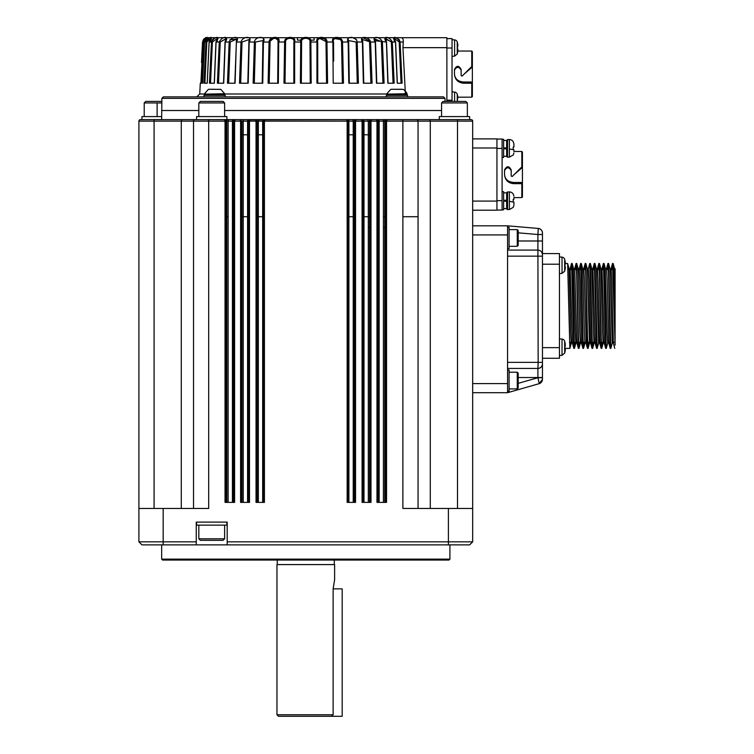 <?xml version="1.0" encoding="UTF-8"?>
<svg xmlns="http://www.w3.org/2000/svg" width="754" height="754" viewBox="0 0 754 754"><rect width="100%" height="100%" fill="white"/><g stroke="black" fill="none" stroke-linecap="round" stroke-linejoin="round"><path stroke-width="1.13" d="M408.611 96.87L407.594 96.71M405.398 93.986L402.947 47.662L446.877 47.662L446.877 37.7L401.109 37.7C402.702 37.719 403.428 39.151 403.286 42.017L402.947 47.662L405.398 93.986M443.55 96.87L203.787 96.87M161.667 119.622L161.874 98.359L163.392 96.87L443.446 96.87L445.011 98.359L161.874 98.359M445.067 101.422L445.011 98.359M161.667 110.518L198.83 110.518M224.626 110.518L441.571 110.518M200.291 83.213L199.735 93.986L204.447 93.986M200.884 83.213L202.572 83.213L200.884 83.213L203.005 42.017L202.524 42.017C207.265 35.834 207.265 35.834 202.524 42.017L201.488 62.516M209.461 83.213L214.362 83.213L209.461 83.213L211.478 42.017C215.088 35.834 220.922 35.843 216.087 42.017L219.263 42.017C222.307 35.834 229.857 35.843 225.229 42.017L225.163 42.054M217.378 83.213L223.721 83.213L217.378 83.213L219.263 42.017L220.234 42.054L218.519 83.213L220.234 42.054L225.87 38.727M227.472 83.213L235.097 83.213L227.472 83.213L229.188 42.017C231.582 35.834 240.667 35.843 236.36 42.017L236.511 39.057L230.196 42.054L228.65 83.213L230.196 42.054L225.229 42.017L223.721 83.213M247.887 83.213L239.499 83.213L247.887 83.213L248.961 39.557L242.025 42.054L240.677 83.213L242.025 42.054L240.988 42.017C242.684 35.834 253.08 35.843 249.197 42.017L248.811 42.054M253.146 83.213L254.39 42.017C255.333 35.834 266.793 35.843 263.429 42.017L262.76 83.213L253.146 83.213L254.315 83.213L255.427 42.054L254.315 83.213M277.689 83.213L277.906 59.99L277.689 83.213L278.358 83.213L268.104 83.213L269.216 83.213L270.064 42.054L269.216 83.213M278.697 40.499L274.447 37.7L269.055 42.017C269.225 35.834 281.459 35.843 278.707 42.017L284.626 42.017L283.975 83.213L294.635 83.213L283.975 83.213L284.626 42.017C284.022 35.834 296.727 35.843 294.644 42.017L293.862 42.054C295.38 37.078 285.05 37.097 285.577 42.054L285.021 83.213M300.394 83.213L301.327 83.213L301.6 42.054C300.554 37.097 311.006 37.078 309.979 42.054L310.243 83.213L311.185 83.213L300.394 83.213L300.714 42.017C299.357 35.834 312.222 35.843 310.865 42.017L309.979 42.054M314.135 37.7L207.199 37.7L401.109 37.7L314.135 37.7L314.135 40.132L310.686 40.132L310.865 42.017L316.934 42.017L316.944 83.213L327.594 83.213L316.944 83.213L316.934 42.017C314.852 35.834 327.556 35.843 326.953 42.017L325.992 42.054C326.51 37.078 316.19 37.097 317.717 42.054L317.754 83.213M342.363 83.213L341.515 42.054L342.363 83.213L343.475 83.213L333.852 83.213M357.264 83.213L356.152 42.054L357.264 83.213L358.423 83.213L349.159 83.213M363.682 83.213L372.08 83.213L363.353 83.213L362.382 42.017C358.489 35.834 368.904 35.843 370.582 42.017L362.608 39.557L363.353 83.213M376.472 83.213L384.097 83.213L376.472 83.213L375.219 42.017C370.902 35.834 380.007 35.843 382.391 42.017L375.058 39.057L375.445 42.054L375.058 39.057M385.765 42.017L385.699 39.227L392.306 42.017L391.345 42.054L393.06 83.213L394.191 83.213L387.858 83.213L393.06 83.213L391.345 42.054L385.859 38.614M395.944 37.813L399.234 39.632L400.091 42.017L399.205 42.054L401.043 83.213L402.108 83.213L397.217 83.213L401.043 83.213L399.205 42.054L394.568 38.586M394.644 39.142L393.541 37.709M210.545 38.586L206.813 42.054L204.9 83.213L207.256 83.213L203.919 83.213L206.012 42.017C210.112 35.834 214.07 35.843 209.15 42.017L212.374 42.054L210.536 83.213L212.374 42.054L217.18 38.595M394.333 42.017L394.135 38.256L395.247 40.923M382.928 83.213L381.373 42.054L382.928 83.213M370.893 83.213L369.545 42.054L370.893 83.213M356.152 42.054L348.65 40.584L349.319 83.213L348.687 42.054L348.15 42.017C344.785 35.834 356.246 35.843 357.189 42.017L356.152 42.054M338.527 37.747L342.523 42.017L341.515 42.054C341.496 37.078 331.562 37.097 333.541 42.054L333.664 60.028M326.557 83.213L325.992 42.054M293.824 83.213L293.862 42.054M277.906 59.915L278.038 42.054C280.007 37.078 270.055 37.097 270.064 42.054L262.892 42.054L262.222 83.213M262.251 83.213L262.92 40.584L255.427 42.054L249.197 42.017L248.226 83.213M216.181 42.017L217.322 38.661L217.246 42.017M209.405 42.017L211.054 38.605L210.969 42.017M205.003 42.017L207.878 37.747M206.068 38.737L203.693 42.054L201.742 83.213M204.9 83.213L203.919 83.213M300.893 40.132L297.444 40.132L297.444 37.7M205.946 38.586L206.37 37.738L204.08 38.793M206.813 42.054L204.588 42.017C209.48 35.843 207.482 35.834 203.005 42.017L203.693 42.054M375.115 42.017L375.087 40.707L386.34 42.017C381.703 35.834 389.281 35.843 392.306 42.017L395.492 42.017C390.647 35.834 396.491 35.843 400.091 42.017L402.108 83.213L400.091 42.017L403.286 42.017M362.372 41.875L362.061 38.058M363.013 37.709L370.497 41.253M348.056 39.679L348.584 37.87M353.108 37.775L356.548 39.632M348.15 42.017L348.81 83.213L348.15 42.017L342.523 42.017C342.354 35.843 330.111 35.834 332.872 42.017L333.211 83.213L332.872 42.017L333.541 42.054L333.673 61.074M340.751 39.585L335.087 38.624M332.872 40.989L333.626 37.992M316.953 40.989L318.065 38.058M318.631 37.851L326.953 42.017L332.872 42.017M292.411 37.757L294.437 39.481M263.523 39.679L262.976 37.87M236.86 39.133L229.961 39.651M214.767 38.011L212.232 39.783M203.985 96.87L203.985 95.353L225.22 95.353L225.22 96.87L385.765 96.87M386.35 96.87L386.35 95.353L407.594 95.353L407.594 96.87L443.446 96.87M278.358 83.213L278.707 42.017L278.038 42.054L277.858 39.594M277.887 62.667L277.906 60.103M446.877 101.422L446.877 47.662M452.032 101.422L452.032 38.614L446.877 38.614M224.767 94.127L204.438 94.127L224.683 93.741A0.914 0.914 0 0 1 224.767 94.127L224.767 94.74L204.438 94.74A0.603 0.603 0 0 0 205.041 95.353M457.857 97.172L471.759 97.172L471.759 83.213L463.569 83.213C458.027 82.676 454.992 79.641 454.464 74.109L454.464 69.556C456.604 65.259 458.828 65.259 461.137 69.556L461.137 75.626L462.174 76.06L471.759 66.475L471.759 51.046L457.857 51.046M452.032 39.67L454.605 39.896A3.035 3.035 0 0 1 457.254 42.073L457.254 53.958A21.244 21.244 0 0 0 457.386 53.477M454.605 39.896L454.605 56.135L452.032 56.361M452.032 91.856L454.605 92.082A3.035 3.035 0 0 1 457.254 94.259L457.254 101.422M471.759 97.172L472.362 96.559L472.362 82.978L471.759 83.213M472.362 82.978L472.362 82.016L463.569 82.016C458.036 81.555 455.001 78.916 454.464 74.109M454.464 70.16C456.688 66.427 458.913 66.427 461.137 70.16M464.115 74.109L471.844 67.398L471.759 66.475M471.844 66.418L472.362 66.795L472.362 51.658L471.759 51.046M472.362 66.795L472.362 82.016M472.362 67.587L471.844 67.398M457.895 97.426L457.386 100.207L457.895 97.426A21.206 21.206 0 0 0 457.358 94.74L457.358 94.74M457.951 101.422L457.358 101.319L457.386 100.207L457.358 101.319L457.951 101.422M457.895 45.231L457.386 48.02L457.895 45.231A21.206 21.206 0 0 0 457.358 42.554L457.358 42.554M457.386 48.02L457.358 49.133L457.386 48.02M457.358 53.477L457.358 53.477A21.206 21.206 0 0 0 457.895 50.801L457.895 49.133L457.358 49.133L457.895 49.133L457.358 49.133L457.895 49.133L457.895 50.801M407.056 93.741L386.802 94.127L407.056 93.741A10.066 10.066 0 0 0 403.192 89.368L391.072 89.283M457.358 49.133L457.895 49.133L457.358 49.133M457.358 101.319L457.895 101.319L457.358 101.319M214.607 89.283L208.707 89.283L214.607 89.283M392.184 89.283L401.759 89.283M139.716 542.644L138.906 541.834L163.175 541.834L163.166 544.869L141.94 544.869L138.906 541.834L138.906 121.14A1.517 1.517 0 0 1 140.423 119.622L196.558 119.622L196.558 116.587L226.897 116.587L226.897 119.622L250.064 119.622L240.008 119.622L241.497 121.14L240.488 119.622M248.613 120.847L250.074 119.622L346.651 119.622L348.065 121.14L348.065 502.39M348.235 121.14L348.235 216.718L348.904 216.718L348.904 121.14L348.235 121.14A1.517 1.517 -90 0 0 346.717 119.622L471.156 119.622L439.29 119.622L439.29 116.587L469.638 116.587L469.638 119.622M143.034 119.622L140.423 119.622A1.517 1.517 0 0 0 138.906 121.14L181.29 121.14L181.968 119.622L224.946 119.622L225.946 121.14L226.822 121.14A1.517 1.517 -90 0 0 225.305 119.622M226.822 502.39L226.822 121.14L232.421 121.14A1.517 0.66 -90 0 1 233.08 119.622L240.008 119.622L240.583 121.14L241.497 121.14L241.497 502.39M249.31 119.829L346.576 119.622L347.151 121.14L348.065 121.14M346.717 119.622L367.754 119.622L368.32 121.14L369.573 121.14A1.517 1.517 -90 0 1 371.091 119.622M370.11 120.847L371.562 119.622L378.489 119.622A1.517 0.66 -90 0 1 379.149 121.14L383.418 121.14A1.517 0.707 -90 0 0 382.721 119.622L429.61 119.622L430.289 121.14L429.61 119.622M140.112 119.66L147.85 119.622M208.688 119.622L208.688 121.14L225.041 121.14L224.504 119.65M224.946 119.622L226.897 119.622M233.721 120.847L235.173 119.622L234.598 121.14L240.583 121.14L240.583 502.39L249.499 502.39L249.499 121.14L256.04 121.14L255.465 119.622L256.944 121.14L256.944 502.39M250.064 119.622L249.499 121.14L248.584 121.14L248.584 502.39M263.532 120.847L264.993 119.622L264.418 121.14L347.151 121.14L347.151 502.39L355.539 502.39L355.539 121.14L362.08 121.14L361.505 119.622L362.985 121.14L362.985 502.39M354.625 502.39L354.625 121.14L356.114 119.622L355.539 121.14L354.653 120.847M370.808 119.829L371.562 119.622L370.987 121.14L376.972 121.14L376.397 119.622L377.886 121.14L377.886 502.39M385.652 120.847L387.113 119.622L386.538 121.14L402.881 121.14L402.881 119.622M418.055 508.46L418.055 121.14A1.517 1.517 0 0 0 416.538 119.622M457.499 508.46L457.499 121.14L472.673 121.14L472.673 508.46L402.881 508.46L402.881 121.14L418.055 121.14L417.773 120.263A1.517 1.517 0 0 1 418.055 121.14L457.499 121.14L457.499 119.622M472.673 121.14A1.517 1.517 0 0 0 471.156 119.622M387.113 119.622L386.35 119.829M356.114 119.622L355.351 119.829M264.993 119.622L264.239 119.829M235.107 119.622L234.419 119.829M193.524 216.718L193.524 121.14A1.517 1.517 0 0 1 195.041 119.622M138.915 120.951L139.113 120.386M149.678 119.622L157.115 119.622M161.667 116.587L141.94 116.587L141.94 119.622M139.697 119.811L140.235 119.632M232.421 502.39L232.421 121.14L233.693 121.14L233.693 216.718L234.598 216.718L234.598 502.39L225.041 502.39L225.041 121.14L225.946 121.14L225.946 502.39M233.693 121.14L234.598 121.14L234.598 216.718M263.514 502.39L263.514 121.14L264.418 121.14L264.418 502.39L256.04 502.39L256.04 121.14L256.944 121.14M370.082 502.39L370.082 121.14L370.987 121.14L370.987 502.39L362.08 502.39L362.08 121.14L362.985 121.14M383.418 502.39L383.418 121.14L386.538 121.14L386.538 502.39L376.972 502.39L376.972 121.14L377.886 121.14M193.524 508.46L193.524 121.14L181.29 121.14L181.29 508.46M224.626 116.587L224.626 102.94L198.83 102.94L198.83 116.587M161.799 102.94L144.212 102.94L144.212 116.587M441.571 102.94L443.088 101.422L465.84 101.422L467.357 102.94L441.571 102.94L441.571 116.587M224.626 102.94L223.109 101.422L200.347 101.422L198.83 102.94M161.818 101.422L145.729 101.422L144.212 102.94M193.524 121.14L208.688 121.14L208.688 508.46L163.175 508.46L163.175 541.834L196.257 541.834L196.257 522.107L227.199 522.107L227.199 541.834L472.673 541.834L469.638 544.869L448.394 544.869L448.394 508.46M430.289 508.46L430.289 121.14M472.673 508.46L472.673 541.834L469.638 544.869L472.673 541.834M472.673 138.887L496.943 138.887L496.943 147.991L472.673 147.991M496.943 147.991L496.943 210.196L472.673 210.196M496.943 139.047L502.098 139.047L502.098 210.046L496.943 210.046M502.098 157.463L503.615 157.463L503.615 139.254L502.098 139.254M513.936 197.605L513.908 199.292L513.936 197.605L521.825 197.605L521.825 183.646L513.634 183.646C508.102 183.109 505.067 180.083 504.53 174.542L504.53 169.989C506.754 165.701 508.978 165.701 511.203 169.989L511.203 176.059L512.239 176.493L521.825 166.907L521.825 151.479L513.936 151.479L513.908 149.792L513.936 151.479M502.098 209.829L503.615 209.829L503.615 191.629L502.098 191.629M521.825 197.605L522.428 196.992L522.428 183.401L521.825 183.646M522.428 183.401L522.428 182.449L513.634 182.449C508.102 181.987 505.067 179.348 504.53 174.542M504.53 170.593C506.754 166.86 508.978 166.86 511.203 170.593M514.181 174.542L521.909 167.831L521.825 166.907M521.909 166.841L522.428 167.228L522.428 152.091L521.825 151.479M503.615 156.248L506.65 156.248L506.65 147.907L503.615 147.907M506.65 147.907L506.65 140.47L503.615 140.47M506.65 148.811L503.615 148.811M522.428 167.228L522.428 182.449M522.428 168.019L521.909 167.831M503.615 192.835L506.65 192.835L506.65 200.272L503.615 200.272M503.615 208.613L506.65 208.613L506.65 201.186L503.615 201.186M506.65 156.248A0.914 0.914 0 0 0 507.565 157.152L507.565 139.556L506.65 140.47M506.65 200.272L506.65 201.186M506.65 208.613A0.914 0.914 0 0 0 507.565 209.527L507.565 191.931L506.65 192.835M513.257 141.724L513.926 144.071L513.257 141.724A4.552 4.552 0 0 0 509.384 139.556L507.565 139.556M513.257 194.098L513.908 196.172L513.257 194.098A4.552 4.552 0 0 0 509.384 191.931L507.565 191.931M513.936 146.87L513.191 147.049L513.926 146.907L513.936 144.382L513.926 146.907L513.191 147.049L513.926 146.907L513.936 144.382L513.936 146.87M513.342 154.711L513.908 152.911M513.908 149.792L513.191 149.66L513.191 147.049L513.908 146.926M513.908 202.157L513.191 202.034L513.191 199.424L513.908 199.292M513.936 204.702L513.936 202.223L513.936 204.702M513.342 207.077L513.908 205.276M509.384 148.99L513.191 149.66M509.384 201.356L513.191 202.034M196.257 541.834L196.257 544.869L163.166 544.869L227.199 544.869L227.199 541.834M227.199 544.869L448.394 544.869M138.906 508.46L163.175 508.46M472.673 225.823L507.565 225.823L538.29 228.453C540.835 228.905 542.22 230.422 542.456 232.986A4.552 4.552 0 0 0 538.29 228.453C540.835 228.905 542.22 230.422 542.456 232.986A4.552 4.552 0 0 0 538.29 228.453C540.844 228.896 542.23 230.404 542.456 232.986L542.456 240.978L542.456 234.513L537.904 234.513L538.29 228.453M542.456 377.528L537.904 377.528L537.904 368.433C540.665 368.159 542.183 366.642 542.456 363.88A4.552 4.552 0 0 1 537.904 368.433L538.168 362.363L542.456 362.363L542.456 379.3A4.552 4.552 0 0 1 539.157 383.673L507.565 392.702L472.673 392.702M507.565 392.702L507.565 225.823M138.906 541.834L141.94 544.869M196.558 522.107L196.558 525.142L226.897 525.142L226.897 522.107M449.912 559.129L448.998 560.043L162.572 560.043L161.667 559.129L449.912 559.129L449.912 544.869M507.565 362.363L538.168 362.363L537.904 250.092L507.565 250.092M507.565 248.575L509.082 248.575L509.082 227.34L507.565 227.34M539.27 383.635L537.904 377.726L518.177 383.352M537.904 368.433L507.565 368.433M507.565 391.185L509.082 391.185L509.082 369.95L507.565 369.95M542.456 362.363L542.456 254.645C542.164 251.902 540.646 250.385 537.904 250.092L537.904 240.988L518.177 240.988M224.626 525.142L224.626 538.799L223.109 540.316L200.347 540.316L198.83 538.799L198.83 525.142M198.83 538.799L224.626 538.799M542.456 358.263L559.449 358.263L559.449 264.202L542.456 264.202L542.456 254.645A4.552 4.552 0 0 0 542.456 254.522M542.446 254.4A4.552 4.552 0 0 0 541.617 252.015M538.026 250.092A4.552 4.552 0 0 0 537.904 250.092C540.665 250.366 542.183 251.883 542.456 254.645L542.456 240.988L537.904 240.988L537.904 234.513L518.177 232.826M542.456 377.726L537.904 377.726M542.456 363.88A4.552 4.552 0 0 1 542.343 364.879M509.082 246.304L517.272 246.304L517.272 229.612L509.082 229.612M559.449 264.202L559.449 253.58L542.456 253.58M509.082 372.222L517.272 372.222L518.177 373.136L518.177 387.999L517.272 388.913L509.082 388.913M517.272 388.913L517.272 372.222M517.272 246.304L518.177 245.389L518.177 230.526L517.272 229.612M562.022 355.304L564.671 353.136L562.022 355.304L559.449 355.53L562.022 355.304L562.022 339.074A3.035 3.035 0 0 1 564.671 341.242L564.671 353.136A21.244 21.244 0 0 0 564.803 352.646L564.774 352.646A21.206 21.206 0 0 0 565.302 349.969L565.302 348.301L564.774 348.301L565.302 344.408A21.206 21.206 0 0 0 564.774 341.732L564.774 341.732A21.244 21.244 0 0 0 564.671 341.242M559.449 338.848L562.022 339.074M574.416 348.405L572.192 263.523L571.579 263.448L573.803 348.32L574.463 348.301L574.812 342.335M571.852 266.69L571.749 269.583M570.26 342.335L569.864 348.405L565.359 348.405M569.864 348.405L567.639 263.523L565.387 263.448M571.174 269.583L571.57 263.438M559.449 256.925L562.022 257.142A3.035 3.035 0 0 1 564.671 259.319L564.671 271.214A21.244 21.244 0 0 0 564.803 270.724L564.774 270.724A21.206 21.206 0 0 0 565.302 268.047L565.302 266.379L564.774 266.379L565.302 262.486A21.206 21.206 0 0 0 564.774 259.8L564.774 259.8A21.244 21.244 0 0 0 564.671 259.319M562.022 257.142L562.022 273.382L559.449 273.608M615.094 345.153L612.531 263.438L613.153 263.532L615.094 345.153L614.567 268.82M615.094 268.905L615.094 340.12L615.094 268.754L614.378 269.517M610.005 268.754L611.108 268.754L611.673 279.282L613.388 343.089L612.248 343.089L610.014 268.81M605.453 268.754L606.555 268.754L607.121 279.272L608.836 343.089L607.696 343.089L607.14 332.684L605.274 269.583M601.994 268.754L604.284 343.089L603.143 343.089L602.587 332.684L600.91 268.81M602.012 268.754L600.9 268.754L600.721 269.583M596.348 268.754L597.46 268.754L598.016 279.282L599.732 343.089L598.601 343.089L596.357 268.81M592.889 268.754L595.179 343.089L594.048 343.089L593.492 332.684L591.815 268.81M591.767 268.754L591.617 269.583M587.243 268.754L588.356 268.754L588.912 279.282L590.627 343.089L589.496 343.089L587.262 268.81M586.056 343.089L584.944 343.089L584.388 332.684L582.663 268.754M577.96 269.583L578.12 268.754L579.251 268.754L579.807 279.272L581.523 343.089L580.391 343.089L579.835 332.684L578.158 268.81M576.951 343.089L575.839 343.089L575.283 332.684L573.408 269.583M570.137 268.754L572.427 343.089L571.287 343.089L570.731 332.552L569.053 268.801M576.301 269.583L576.405 266.68M576.678 263.448L578.412 336.482L578.968 348.405L579.364 342.335M580.853 269.583L580.957 266.68M583.521 348.405L582.899 348.301L580.674 263.438L581.287 263.523L582.965 336.491L583.521 348.405L583.916 342.335M585.406 269.583L585.509 266.68M585.783 263.448L587.517 336.482L588.073 348.405L588.469 342.335M589.948 269.583L590.062 266.671M592.625 348.405L592.003 348.301L589.779 263.438L590.391 263.523L592.069 336.482L592.625 348.405L593.021 342.335M594.501 269.583L594.614 266.68M597.177 348.405L596.555 348.301L594.331 263.438L594.944 263.523L597.177 348.405L598.648 342.995M599.053 269.583L599.166 266.68M598.893 263.448L599.496 263.523L601.164 336.482L601.73 348.405L602.116 342.335M603.605 269.583L603.718 266.68M606.273 348.405L605.66 348.301L603.436 263.438L604.048 263.523L606.273 348.405L607.752 342.995M608.158 269.583L608.271 266.68M608.544 263.448L610.825 348.405L612.305 342.995M612.71 269.517L612.823 266.699M572.427 343.089L572.569 342.335M573.568 268.754L574.699 268.754L576.923 342.995L578.356 348.32L576.678 275.464L576.122 263.438L575.726 269.583M576.98 343.089L577.121 342.335M581.523 343.089L581.673 342.335M582.691 268.754L583.803 268.754L584.359 279.272L586.226 342.335M590.627 343.089L590.778 342.335M595.179 343.089L595.33 342.335M599.732 343.089L599.882 342.335M604.284 343.089L604.435 342.335M608.836 343.089L608.978 342.335M613.388 343.089L613.53 342.335M612.531 263.438L612.144 269.517M610.655 342.335L610.542 345.181M610.825 348.405L610.212 348.301L608.544 275.474L607.978 263.438L607.592 269.583M603.436 263.438L603.04 269.583M601.551 342.335L601.438 345.181M601.73 348.405L601.108 348.301L599.439 275.474L598.883 263.438L598.487 269.583M594.331 263.438L593.935 269.583M592.446 342.335L592.333 345.181M589.779 263.438L588.299 268.848M587.894 342.335L587.79 345.181M588.073 348.405L587.451 348.301L585.783 275.464L585.227 263.438L584.831 269.583M583.342 342.335L583.238 345.181M580.674 263.438L580.278 269.583M578.789 342.335L578.686 345.181M578.968 348.405L578.346 348.301M574.237 342.335L574.133 345.181M564.774 346.077L565.302 346.077L564.774 346.077L565.302 349.969M564.774 264.154L565.302 264.154L564.774 264.154L564.774 266.379L565.302 266.379L564.774 266.379M565.302 264.154L565.302 262.486M564.774 348.301L565.302 348.301M614.416 342.335L613.238 342.335M609.863 342.335L608.685 342.335M605.311 342.335L604.133 342.335M603.002 342.335L601.334 342.335M600.759 342.335L599.581 342.335M596.207 342.335L595.038 342.335M593.898 342.335L592.229 342.335M591.654 342.335L590.486 342.335M587.112 342.335L585.933 342.335M584.793 342.335L583.125 342.335M582.559 342.335L581.381 342.335M580.241 342.335L578.572 342.335M578.007 342.335L576.829 342.335M575.688 342.335L574.02 342.335M573.455 342.335L572.277 342.335M571.146 342.335L569.477 342.335M612.059 269.583L611.268 269.583M567.988 269.583L569.166 269.583M572.54 269.583L573.719 269.583M577.083 269.583L578.271 269.583M581.636 269.583L582.823 269.583M334.305 560.043L334.305 564.586M276.963 564.586L334.616 564.586L334.616 579.76L333.136 588.865L333.136 714.783L276.963 714.783L276.963 564.586M276.963 714.783L278.48 716.3L331.534 716.3L333.136 714.783M331.534 716.3L342.193 716.3L342.193 588.865L333.136 588.865M358.423 83.213L357.189 42.017L362.382 42.017L362.91 65.607M397.217 83.213L395.492 42.045M394.191 83.213L392.306 42.017M387.858 83.213L386.416 42.054M384.097 83.213L382.391 42.017M376.774 83.204L375.511 42.035L370.582 42.017L372.08 83.213M343.475 83.213L342.523 42.017M327.594 83.213L326.953 42.017M311.185 83.213L310.865 42.017M301.6 42.054L294.644 42.017L294.635 83.213M268.104 83.213L269.055 42.017M239.499 83.213L240.988 42.017L236.36 42.017L235.097 83.213M214.362 83.213L216.087 42.017M207.256 83.213L209.15 42.017M202.572 83.213L204.588 42.017L202.553 83.204M224.758 93.986L386.821 93.986M206.813 37.7C205.729 36.993 204.306 38.435 202.524 42.017L203.476 39.434M362.382 42.017L362.608 39.557M316.934 42.017L317.717 42.054M284.626 42.017L285.577 42.054M452.032 100.207L446.877 100.207M452.032 48.02L446.877 48.02M407.132 94.127L407.132 94.74L386.802 94.74L387.415 95.353M454.605 101.422L454.605 92.082M463.569 82.016L463.569 83.213M224.683 93.741L220.818 89.368L210.451 89.283M226.822 216.718L228.151 216.718L228.151 121.14A1.517 0.707 -90 0 1 228.858 119.622M232.929 502.39L232.929 121.14A1.517 1.517 -90 0 1 234.447 119.622M242.006 134.796L242.006 216.718L243.25 216.718L243.25 134.796L242.006 134.796L242.006 121.14L243.25 121.14A1.517 0.566 -90 0 1 243.815 119.622M248.17 502.39L248.17 121.14L247.576 121.14L247.576 134.796L243.25 134.796L243.25 121.14L247.576 121.14A1.517 0.528 -90 0 1 248.104 119.622M248.17 121.14A1.517 1.517 -90 0 1 249.687 119.622M257.18 121.14L257.18 134.796L258.349 134.796L258.349 121.14L257.18 121.14L255.663 119.622M257.18 134.796L257.18 216.718L258.349 216.718L258.349 134.796L262.665 134.796L262.665 121.14L258.349 121.14L258.773 119.622M263.344 502.39L263.061 119.622M263.344 121.14A1.517 1.517 -90 0 1 264.861 119.622M348.904 134.796L353.23 134.796L353.23 121.14L348.904 121.14L348.518 119.622M348.904 502.39L348.904 216.718L353.23 216.718L353.23 134.796L354.399 134.796L354.399 121.14L353.23 121.14L352.797 119.622M354.399 121.14A1.517 1.517 -90 0 1 355.907 119.622M363.409 121.14L363.409 216.718L364.003 216.718L364.003 121.14L363.409 121.14A1.517 1.517 -90 0 0 361.892 119.622M364.003 134.796L368.32 134.796L368.32 121.14L364.003 121.14A1.517 0.528 -90 0 0 363.475 119.622M378.64 502.39L378.64 121.14A1.517 1.517 -90 0 0 377.132 119.622M378.64 121.14L379.149 121.14L379.149 502.39M383.418 216.718L384.747 216.718L384.747 121.14A1.517 1.517 -90 0 1 386.265 119.622M154.08 508.46L154.08 119.622M247.576 134.796L247.576 502.39M262.665 134.796L262.665 502.39M364.003 502.39L364.003 216.718L368.32 216.718L368.32 134.796L369.573 134.796L369.573 121.14M402.881 216.718L418.055 216.718M243.25 502.39L243.25 216.718L247.576 216.718M258.349 502.39L258.349 216.718L262.665 216.718M353.23 502.39L353.23 216.718L354.399 216.718L354.399 134.796M368.32 502.39L368.32 216.718L369.573 216.718L369.573 134.796M157.115 116.587L157.115 102.94M228.151 502.39L228.151 216.718M233.693 502.39L233.693 216.718M242.006 502.39L242.006 216.718M257.18 502.39L257.18 216.718M348.235 502.39L348.235 216.718M354.399 216.718L354.399 502.39M363.409 502.39L363.409 216.718M369.573 216.718L369.573 502.39M383.418 227.34L384.747 227.34L384.747 216.718M384.747 227.34L384.747 502.39M385.624 502.39L385.624 121.14M496.943 201.092L472.673 201.092M502.098 200.639L496.943 200.639M502.098 148.453L496.943 148.453M513.634 182.449L513.634 183.646M507.565 157.152L509.384 157.152L509.384 139.556M507.565 209.527L509.384 209.527L509.384 191.931M368.32 227.34L369.573 227.34M507.565 383.598L472.673 383.598M507.565 234.928L472.673 234.928M542.456 256.162L507.565 256.162M542.456 379.422L539.157 383.673L542.446 379.545M537.904 377.528L518.177 377.528M559.449 347.641L542.456 347.641M614.491 320.054L614.491 269.517M248.961 39.557L247.812 83.204M236.511 39.057L234.805 83.204M236.483 40.707L236.454 42.017M225.88 38.793L225.031 42.035L223.523 83.204M225.87 39.227L225.814 42.017M217.322 38.661L215.964 42.026L214.24 83.204M211.054 38.605L209.094 42.026L207.19 83.204M204.57 42.017C206.144 38.454 207.265 37.021 207.934 37.728L207.237 38.586M199.735 93.986L196.709 96.87M397.339 83.204L395.614 42.026L394.135 38.256M388.056 83.204L386.548 42.035L385.699 38.793M362.787 42.045L363.767 83.204M407.132 94.74L406.529 95.353M224.767 94.74L224.164 95.353M386.802 94.127L386.802 94.74M204.438 94.127L204.438 94.74M454.605 56.135L457.254 53.958M457.386 42.554A21.244 21.244 0 0 0 457.254 42.073M457.386 94.74A21.244 21.244 0 0 0 457.254 94.259M386.887 93.741L390.751 89.368M204.523 93.741L208.387 89.368M220.818 89.368L218.754 89.283M467.357 102.94L467.357 116.587M513.257 154.985L509.384 157.152M513.257 207.359L509.384 209.527L513.257 207.359M161.667 544.869L161.667 559.129M614.576 268.848L613.153 263.532M610.024 268.848L608.601 263.523M605.471 268.848L604.048 263.523M603.2 342.995L601.767 348.32M600.919 268.848L599.496 263.523M596.376 268.848L594.944 263.523M594.095 342.995L592.672 348.32M591.824 268.848L590.391 263.523M589.543 342.995L588.12 348.32M587.272 268.848L585.839 263.523M584.991 342.995L583.568 348.32M582.719 268.848L581.287 263.523M580.448 342.995L579.015 348.32M578.167 268.848L576.735 263.523M575.896 342.995L574.463 348.32M573.615 268.848L572.182 263.523M571.344 342.995L569.911 348.32M569.063 268.848L567.639 263.523M570.099 268.848L571.523 263.523M572.371 342.995L573.803 348.32M574.652 268.848L576.075 263.523M579.204 268.848L580.627 263.523M581.475 342.995L582.908 348.32M583.747 268.848L585.179 263.523M586.028 342.995L587.451 348.32M590.58 342.995L592.003 348.32M592.851 268.848L594.284 263.523M595.132 342.995L596.555 348.32M597.404 268.848L598.836 263.523M599.684 342.995L601.108 348.32M601.956 268.848L603.389 263.523M604.227 342.995L605.66 348.32M606.508 268.848L607.941 263.523M608.78 342.995L610.212 348.32M611.06 268.848L612.493 263.523M613.332 342.995L614.764 348.32M576.697 263.448L576.131 263.448M562.022 273.382L564.671 271.214M592.908 268.754L591.796 268.754M570.147 268.754L569.016 268.754M585.792 263.448L585.227 263.448M608.553 263.448L607.997 263.448M612.059 269.517L612.927 269.517M277.265 560.043L277.265 564.586"/></g></svg>
